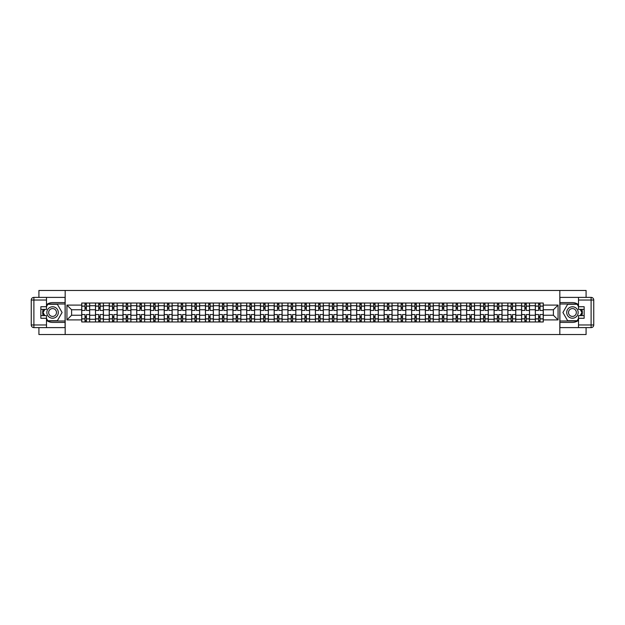 <?xml version="1.0" encoding="UTF-8"?>
<svg xmlns="http://www.w3.org/2000/svg" width="625" height="625" viewBox="0 0 625 625"><rect width="100%" height="100%" fill="white"/><g stroke="black" fill="none" stroke-linecap="round" stroke-linejoin="round"><path stroke-width="0.94" d="M38.914 327.609L38.914 334.531L586.086 334.531L586.086 327.609M586.086 297.391L586.086 290.469L38.914 290.469L38.914 297.391M95.484 321.969L95.484 305.719L89.664 305.719L89.664 321.969M89.664 305.719L89.664 303.031M95.484 305.719L95.484 303.031M103.414 303.031L103.414 321.969M109.227 321.969L109.227 303.031M117.156 303.031L117.156 321.969M122.977 321.969L122.977 303.031M130.906 303.031L130.906 321.969M136.719 321.969L136.719 303.031M144.648 303.031L144.648 321.969M150.461 321.969L150.461 303.031M158.391 303.031L158.391 321.969M164.211 321.969L164.211 303.031M172.141 303.031L172.141 321.969M177.953 321.969L177.953 303.031M185.883 303.031L185.883 321.969M191.703 321.969L191.703 303.031M199.633 303.031L199.633 321.969M205.445 321.969L205.445 303.031M213.375 303.031L213.375 321.969M219.188 321.969L219.188 303.031M227.117 303.031L227.117 321.969M232.938 321.969L232.938 303.031M240.867 303.031L240.867 321.969M246.68 321.969L246.68 303.031M254.609 303.031L254.609 321.969M260.43 321.969L260.43 303.031M268.359 303.031L268.359 321.969M274.172 321.969L274.172 303.031M282.102 303.031L282.102 321.969M287.914 321.969L287.914 303.031M295.844 303.031L295.844 321.969M301.664 321.969L301.664 303.031M309.594 303.031L309.594 321.969M315.406 321.969L315.406 303.031M323.336 303.031L323.336 321.969M329.156 321.969L329.156 303.031M337.086 303.031L337.086 321.969M342.898 321.969L342.898 303.031M350.828 303.031L350.828 321.969M356.641 321.969L356.641 303.031M364.57 303.031L364.57 321.969M370.391 321.969L370.391 303.031M378.32 303.031L378.32 321.969M384.133 321.969L384.133 303.031M392.062 303.031L392.062 321.969M397.883 321.969L397.883 303.031M405.813 303.031L405.813 321.969M411.625 321.969L411.625 303.031M419.555 303.031L419.555 321.969M425.367 321.969L425.367 303.031M433.297 303.031L433.297 321.969M439.117 321.969L439.117 303.031M447.047 303.031L447.047 321.969M452.859 321.969L452.859 303.031M460.789 303.031L460.789 321.969M466.609 321.969L466.609 303.031M474.539 303.031L474.539 321.969M480.352 321.969L480.352 303.031M488.281 303.031L488.281 321.969M494.094 321.969L494.094 303.031M502.023 303.031L502.023 321.969M507.844 321.969L507.844 303.031M515.773 303.031L515.773 321.969M521.586 321.969L521.586 303.031M529.516 303.031L529.516 321.969M535.336 321.969L535.336 303.031M535.336 315.234L529.516 315.234M521.586 315.234L515.773 315.234M507.844 315.234L502.023 315.234M494.094 315.234L488.281 315.234M480.352 315.234L474.539 315.234M466.609 315.234L460.789 315.234M452.859 315.234L447.047 315.234M439.117 315.234L433.297 315.234M425.367 315.234L419.555 315.234M411.625 315.234L405.813 315.234M397.883 315.234L392.062 315.234M384.133 315.234L378.32 315.234M370.391 315.234L364.57 315.234M356.641 315.234L350.828 315.234M342.898 315.234L337.086 315.234M329.156 315.234L323.336 315.234M315.406 315.234L309.594 315.234M301.664 315.234L295.844 315.234M287.914 315.234L282.102 315.234M274.172 315.234L268.359 315.234M260.43 315.234L254.609 315.234M246.68 315.234L240.867 315.234M232.938 315.234L227.117 315.234M219.188 315.234L213.375 315.234M205.445 315.234L199.633 315.234M191.703 315.234L185.883 315.234M177.953 315.234L172.141 315.234M164.211 315.234L158.391 315.234M150.461 315.234L144.648 315.234M136.719 315.234L130.906 315.234M122.977 315.234L117.156 315.234M109.227 315.234L103.414 315.234M95.484 315.234L89.664 315.234M535.336 309.766L529.516 309.766M521.586 309.766L515.773 309.766M507.844 309.766L502.023 309.766M494.094 309.766L488.281 309.766M480.352 309.766L474.539 309.766M466.609 309.766L460.789 309.766M452.859 309.766L447.047 309.766M439.117 309.766L433.297 309.766M425.367 309.766L419.555 309.766M411.625 309.766L405.813 309.766M397.883 309.766L392.062 309.766M384.133 309.766L378.32 309.766M370.391 309.766L364.57 309.766M356.641 309.766L350.828 309.766M342.898 309.766L337.086 309.766M329.156 309.766L323.336 309.766M315.406 309.766L309.594 309.766M301.664 309.766L295.844 309.766M287.914 309.766L282.102 309.766M274.172 309.766L268.359 309.766M260.43 309.766L254.609 309.766M246.68 309.766L240.867 309.766M232.938 309.766L227.117 309.766M219.188 309.766L213.375 309.766M205.445 309.766L199.633 309.766M191.703 309.766L185.883 309.766M177.953 309.766L172.141 309.766M164.211 309.766L158.391 309.766M150.461 309.766L144.648 309.766M136.719 309.766L130.906 309.766M122.977 309.766L117.156 309.766M109.227 309.766L103.414 309.766M95.484 309.766L89.664 309.766M71.602 315.234L81.734 315.234L81.734 309.766L71.602 309.766L71.602 315.234L66.938 319.898L66.938 305.102L81.734 305.102L81.734 309.766M543.266 309.766L543.266 315.234L553.398 315.234L553.398 309.766L543.266 309.766L543.266 303.031L81.734 303.031L81.734 305.102M543.266 305.102L558.062 305.102L558.062 319.898L543.266 319.898L543.266 315.234M81.734 315.234L81.734 321.969L543.266 321.969L543.266 319.898M81.734 319.898L66.938 319.898M559.828 334.531L559.828 290.469M65.172 334.531L65.172 290.469M86.406 320.648L85 320.648M85 304.352L86.406 304.352M100.156 320.648L98.742 320.648M98.742 304.352L100.156 304.352M113.898 320.648L112.484 320.648M112.484 304.352L113.898 304.352M127.641 320.648L126.234 320.648M126.234 304.352L127.641 304.352M141.391 320.648L139.977 320.648M139.977 304.352L141.391 304.352M155.133 320.648L153.727 320.648M153.727 304.352L155.133 304.352M168.883 320.648L167.469 320.648M167.469 304.352L168.883 304.352M182.625 320.648L181.211 320.648M181.211 304.352L182.625 304.352M196.367 320.648L194.961 320.648M194.961 304.352L196.367 304.352M210.117 320.648L208.703 320.648M208.703 304.352L210.117 304.352M223.859 320.648L222.453 320.648M222.453 304.352L223.859 304.352M237.609 320.648L236.195 320.648M236.195 304.352L237.609 304.352M251.352 320.648L249.938 320.648M249.938 304.352L251.352 304.352M265.094 320.648L263.688 320.648M263.688 304.352L265.094 304.352M278.844 320.648L277.43 320.648M277.43 304.352L278.844 304.352M292.586 320.648L291.18 320.648M291.18 304.352L292.586 304.352M306.336 320.648L304.922 320.648M304.922 304.352L306.336 304.352M320.078 320.648L318.664 320.648M318.664 304.352L320.078 304.352M333.82 320.648L332.414 320.648M332.414 304.352L333.82 304.352M347.57 320.648L346.156 320.648M346.156 304.352L347.57 304.352M361.312 320.648L359.906 320.648M359.906 304.352L361.312 304.352M375.062 320.648L373.648 320.648M373.648 304.352L375.062 304.352M388.805 320.648L387.391 320.648M387.391 304.352L388.805 304.352M402.547 320.648L401.141 320.648M401.141 304.352L402.547 304.352M416.297 320.648L414.883 320.648M414.883 304.352L416.297 304.352M430.039 320.648L428.633 320.648M428.633 304.352L430.039 304.352M443.789 320.648L442.375 320.648M442.375 304.352L443.789 304.352M457.531 320.648L456.117 320.648M456.117 304.352L457.531 304.352M471.273 320.648L469.867 320.648M469.867 304.352L471.273 304.352M485.023 320.648L483.609 320.648M483.609 304.352L485.023 304.352M498.766 320.648L497.359 320.648M497.359 304.352L498.766 304.352M512.516 320.648L511.102 320.648M511.102 304.352L512.516 304.352M526.258 320.648L524.844 320.648M524.844 304.352L526.258 304.352M540 320.648L538.594 320.648M538.594 304.352L540 304.352M66.938 305.102L71.602 309.766M553.398 315.234L558.062 319.898M553.398 309.766L558.062 305.102M89.625 321.969L89.625 310.43L86.406 310.43L86.406 303.031M85 303.031L85 310.43L81.781 310.43L81.781 303.031M89.625 310.43L89.625 303.031M81.781 321.969L81.781 314.57L85 314.57L85 321.969M86.406 321.969L86.406 314.57L89.625 314.57M85 308.492L86.406 308.492M81.781 314.57L81.781 310.43M86.406 316.508L85 316.508M86.406 320.828L85 320.828M85 317.656L86.406 317.656M86.406 307.344L85 307.344M85 304.172L86.406 304.172M46.492 320.328A9.914 9.914 0 0 0 52.57 322.414L65.086 322.414L65.086 327.609L33.891 327.609A2.641 2.641 0 0 1 31.25 324.969L31.25 300.031A2.641 2.641 0 0 1 33.891 297.391L46.492 297.391L46.492 309.375L40.852 309.375M46.492 297.391L65.086 297.391L65.086 302.586L52.57 302.586A9.914 9.914 0 0 0 46.492 304.672M43.164 309.375A9.914 9.914 0 0 0 43.164 315.625M65.086 322.414L65.086 302.586M40.852 315.625L46.492 315.625L46.492 327.609M46.492 306.727L40.852 306.727L40.852 318.273L46.492 318.273M65.086 304L47.664 304L46.492 306.023M46.492 318.977L47.664 321L65.086 321M44.562 309.375L42.758 312.5L44.562 315.625M578.508 304.672A9.914 9.914 0 0 0 572.43 302.586L559.914 302.586L559.914 297.391L591.109 297.391A2.641 2.641 0 0 1 593.75 300.031L593.75 324.969A2.641 2.641 0 0 1 591.109 327.609L578.508 327.609L578.508 315.625L584.148 315.625M578.508 327.609L559.914 327.609L559.914 322.414L572.43 322.414A9.914 9.914 0 0 0 578.508 320.328M581.836 315.625A9.914 9.914 0 0 0 581.836 309.375M559.914 302.586L559.914 322.414M584.148 309.375L578.508 309.375L578.508 297.391M578.508 318.273L584.148 318.273L584.148 306.727L578.508 306.727M559.914 321L577.336 321L578.508 318.977M578.508 306.023L577.336 304L559.914 304M580.438 315.625L582.242 312.5L580.438 309.375M46.844 312.5A5.727 5.727 0 0 0 52.57 318.227A5.727 5.727 0 0 0 58.297 312.5A5.727 5.727 0 0 0 52.57 306.773A5.727 5.727 0 0 0 46.844 312.5M48.648 312.5A3.922 3.922 0 0 0 52.57 316.422A3.922 3.922 0 0 0 56.492 312.5A3.922 3.922 0 0 0 52.57 308.578A3.922 3.922 0 0 0 48.648 312.5M46.492 306.555L47.82 304.258L57.328 304.258L62.086 312.5L57.328 320.742L47.82 320.742L46.492 318.445M44.867 315.625L43.062 312.5L44.867 309.375M566.703 312.5A5.727 5.727 0 0 0 572.43 318.227A5.727 5.727 0 0 0 578.156 312.5A5.727 5.727 0 0 0 572.43 306.773A5.727 5.727 0 0 0 566.703 312.5M568.508 312.5A3.922 3.922 0 0 0 572.43 316.422A3.922 3.922 0 0 0 576.352 312.5A3.922 3.922 0 0 0 572.43 308.578A3.922 3.922 0 0 0 568.508 312.5M578.508 318.445L577.18 320.742L567.672 320.742L562.914 312.5L567.672 304.258L577.18 304.258L578.508 306.555M580.133 309.375L581.938 312.5L580.133 315.625M103.367 321.969L103.367 310.43L100.156 310.43L100.156 303.031M98.742 303.031L98.742 310.43L95.523 310.43L95.523 303.031M103.367 310.43L103.367 303.031M95.523 321.969L95.523 314.57L98.742 314.57L98.742 321.969M100.156 321.969L100.156 314.57L103.367 314.57M98.742 308.492L100.156 308.492M95.523 314.57L95.523 310.43M100.156 316.508L98.742 316.508M100.156 320.828L98.742 320.828M98.742 317.656L100.156 317.656M100.156 307.344L98.742 307.344M98.742 304.172L100.156 304.172M117.117 321.969L117.117 310.43L113.898 310.43L113.898 303.031M112.484 303.031L112.484 310.43L109.273 310.43L109.273 303.031M117.117 310.43L117.117 303.031M109.273 321.969L109.273 314.57L112.484 314.57L112.484 321.969M113.898 321.969L113.898 314.57L117.117 314.57M112.484 308.492L113.898 308.492M109.273 314.57L109.273 310.43M113.898 316.508L112.484 316.508M113.898 320.828L112.484 320.828M112.484 317.656L113.898 317.656M113.898 307.344L112.484 307.344M112.484 304.172L113.898 304.172M130.859 321.969L130.859 310.43L127.641 310.43L127.641 303.031M126.234 303.031L126.234 310.43L123.016 310.43L123.016 303.031M130.859 310.43L130.859 303.031M123.016 321.969L123.016 314.57L126.234 314.57L126.234 321.969M127.641 321.969L127.641 314.57L130.859 314.57M126.234 308.492L127.641 308.492M123.016 314.57L123.016 310.43M127.641 316.508L126.234 316.508M127.641 320.828L126.234 320.828M126.234 317.656L127.641 317.656M127.641 307.344L126.234 307.344M126.234 304.172L127.641 304.172M144.602 321.969L144.602 310.43L141.391 310.43L141.391 303.031M139.977 303.031L139.977 310.43L136.766 310.43L136.766 303.031M144.602 310.43L144.602 303.031M136.766 321.969L136.766 314.57L139.977 314.57L139.977 321.969M141.391 321.969L141.391 314.57L144.602 314.57M139.977 308.492L141.391 308.492M136.766 314.57L136.766 310.43M141.391 316.508L139.977 316.508M141.391 320.828L139.977 320.828M139.977 317.656L141.391 317.656M141.391 307.344L139.977 307.344M139.977 304.172L141.391 304.172M158.352 321.969L158.352 310.43L155.133 310.43L155.133 303.031M153.727 303.031L153.727 310.43L150.508 310.43L150.508 303.031M158.352 310.43L158.352 303.031M150.508 321.969L150.508 314.57L153.727 314.57L153.727 321.969M155.133 321.969L155.133 314.57L158.352 314.57M153.727 308.492L155.133 308.492M150.508 314.57L150.508 310.43M155.133 316.508L153.727 316.508M155.133 320.828L153.727 320.828M153.727 317.656L155.133 317.656M155.133 307.344L153.727 307.344M153.727 304.172L155.133 304.172M172.094 321.969L172.094 310.43L168.883 310.43L168.883 303.031M167.469 303.031L167.469 310.43L164.25 310.43L164.25 303.031M172.094 310.43L172.094 303.031M164.25 321.969L164.25 314.57L167.469 314.57L167.469 321.969M168.883 321.969L168.883 314.57L172.094 314.57M167.469 308.492L168.883 308.492M164.25 314.57L164.25 310.43M168.883 316.508L167.469 316.508M168.883 320.828L167.469 320.828M167.469 317.656L168.883 317.656M168.883 307.344L167.469 307.344M167.469 304.172L168.883 304.172M185.844 321.969L185.844 310.43L182.625 310.43L182.625 303.031M181.211 303.031L181.211 310.43L178 310.43L178 303.031M185.844 310.43L185.844 303.031M178 321.969L178 314.57L181.211 314.57L181.211 321.969M182.625 321.969L182.625 314.57L185.844 314.57M181.211 308.492L182.625 308.492M178 314.57L178 310.43M182.625 316.508L181.211 316.508M182.625 320.828L181.211 320.828M181.211 317.656L182.625 317.656M182.625 307.344L181.211 307.344M181.211 304.172L182.625 304.172M199.586 321.969L199.586 310.43L196.367 310.43L196.367 303.031M194.961 303.031L194.961 310.43L191.742 310.43L191.742 303.031M199.586 310.43L199.586 303.031M191.742 321.969L191.742 314.57L194.961 314.57L194.961 321.969M196.367 321.969L196.367 314.57L199.586 314.57M194.961 308.492L196.367 308.492M191.742 314.57L191.742 310.43M196.367 316.508L194.961 316.508M196.367 320.828L194.961 320.828M194.961 317.656L196.367 317.656M196.367 307.344L194.961 307.344M194.961 304.172L196.367 304.172M213.328 321.969L213.328 310.43L210.117 310.43L210.117 303.031M208.703 303.031L208.703 310.43L205.492 310.43L205.492 303.031M213.328 310.43L213.328 303.031M205.492 321.969L205.492 314.57L208.703 314.57L208.703 321.969M210.117 321.969L210.117 314.57L213.328 314.57M208.703 308.492L210.117 308.492M205.492 314.57L205.492 310.43M210.117 316.508L208.703 316.508M210.117 320.828L208.703 320.828M208.703 317.656L210.117 317.656M210.117 307.344L208.703 307.344M208.703 304.172L210.117 304.172M227.078 321.969L227.078 310.43L223.859 310.43L223.859 303.031M222.453 303.031L222.453 310.43L219.234 310.43L219.234 303.031M227.078 310.43L227.078 303.031M219.234 321.969L219.234 314.57L222.453 314.57L222.453 321.969M223.859 321.969L223.859 314.57L227.078 314.57M222.453 308.492L223.859 308.492M219.234 314.57L219.234 310.43M223.859 316.508L222.453 316.508M223.859 320.828L222.453 320.828M222.453 317.656L223.859 317.656M223.859 307.344L222.453 307.344M222.453 304.172L223.859 304.172M240.82 321.969L240.82 310.43L237.609 310.43L237.609 303.031M236.195 303.031L236.195 310.43L232.977 310.43L232.977 303.031M240.82 310.43L240.82 303.031M232.977 321.969L232.977 314.57L236.195 314.57L236.195 321.969M237.609 321.969L237.609 314.57L240.82 314.57M236.195 308.492L237.609 308.492M232.977 314.57L232.977 310.43M237.609 316.508L236.195 316.508M237.609 320.828L236.195 320.828M236.195 317.656L237.609 317.656M237.609 307.344L236.195 307.344M236.195 304.172L237.609 304.172M254.57 321.969L254.57 310.43L251.352 310.43L251.352 303.031M249.938 303.031L249.938 310.43L246.727 310.43L246.727 303.031M254.57 310.43L254.57 303.031M246.727 321.969L246.727 314.57L249.938 314.57L249.938 321.969M251.352 321.969L251.352 314.57L254.57 314.57M249.938 308.492L251.352 308.492M246.727 314.57L246.727 310.43M251.352 316.508L249.938 316.508M251.352 320.828L249.938 320.828M249.938 317.656L251.352 317.656M251.352 307.344L249.938 307.344M249.938 304.172L251.352 304.172M268.312 321.969L268.312 310.43L265.094 310.43L265.094 303.031M263.688 303.031L263.688 310.43L260.469 310.43L260.469 303.031M268.312 310.43L268.312 303.031M260.469 321.969L260.469 314.57L263.688 314.57L263.688 321.969M265.094 321.969L265.094 314.57L268.312 314.57M263.688 308.492L265.094 308.492M260.469 314.57L260.469 310.43M265.094 316.508L263.688 316.508M265.094 320.828L263.688 320.828M263.688 317.656L265.094 317.656M265.094 307.344L263.688 307.344M263.688 304.172L265.094 304.172M282.055 321.969L282.055 310.43L278.844 310.43L278.844 303.031M277.43 303.031L277.43 310.43L274.219 310.43L274.219 303.031M282.055 310.43L282.055 303.031M274.219 321.969L274.219 314.57L277.43 314.57L277.43 321.969M278.844 321.969L278.844 314.57L282.055 314.57M277.43 308.492L278.844 308.492M274.219 314.57L274.219 310.43M278.844 316.508L277.43 316.508M278.844 320.828L277.43 320.828M277.43 317.656L278.844 317.656M278.844 307.344L277.43 307.344M277.43 304.172L278.844 304.172M295.805 321.969L295.805 310.43L292.586 310.43L292.586 303.031M291.18 303.031L291.18 310.43L287.961 310.43L287.961 303.031M295.805 310.43L295.805 303.031M287.961 321.969L287.961 314.57L291.18 314.57L291.18 321.969M292.586 321.969L292.586 314.57L295.805 314.57M291.18 308.492L292.586 308.492M287.961 314.57L287.961 310.43M292.586 316.508L291.18 316.508M292.586 320.828L291.18 320.828M291.18 317.656L292.586 317.656M292.586 307.344L291.18 307.344M291.18 304.172L292.586 304.172M309.547 321.969L309.547 310.43L306.336 310.43L306.336 303.031M304.922 303.031L304.922 310.43L301.703 310.43L301.703 303.031M309.547 310.43L309.547 303.031M301.703 321.969L301.703 314.57L304.922 314.57L304.922 321.969M306.336 321.969L306.336 314.57L309.547 314.57M304.922 308.492L306.336 308.492M301.703 314.57L301.703 310.43M306.336 316.508L304.922 316.508M306.336 320.828L304.922 320.828M304.922 317.656L306.336 317.656M306.336 307.344L304.922 307.344M304.922 304.172L306.336 304.172M323.297 321.969L323.297 310.43L320.078 310.43L320.078 303.031M318.664 303.031L318.664 310.43L315.453 310.43L315.453 303.031M323.297 310.43L323.297 303.031M315.453 321.969L315.453 314.57L318.664 314.57L318.664 321.969M320.078 321.969L320.078 314.57L323.297 314.57M318.664 308.492L320.078 308.492M315.453 314.57L315.453 310.43M320.078 316.508L318.664 316.508M320.078 320.828L318.664 320.828M318.664 317.656L320.078 317.656M320.078 307.344L318.664 307.344M318.664 304.172L320.078 304.172M337.039 321.969L337.039 310.43L333.82 310.43L333.82 303.031M332.414 303.031L332.414 310.43L329.195 310.43L329.195 303.031M337.039 310.43L337.039 303.031M329.195 321.969L329.195 314.57L332.414 314.57L332.414 321.969M333.82 321.969L333.82 314.57L337.039 314.57M332.414 308.492L333.82 308.492M329.195 314.57L329.195 310.43M333.82 316.508L332.414 316.508M333.82 320.828L332.414 320.828M332.414 317.656L333.82 317.656M333.82 307.344L332.414 307.344M332.414 304.172L333.82 304.172M350.781 321.969L350.781 310.43L347.57 310.43L347.57 303.031M346.156 303.031L346.156 310.43L342.945 310.43L342.945 303.031M350.781 310.43L350.781 303.031M342.945 321.969L342.945 314.57L346.156 314.57L346.156 321.969M347.57 321.969L347.57 314.57L350.781 314.57M346.156 308.492L347.57 308.492M342.945 314.57L342.945 310.43M347.57 316.508L346.156 316.508M347.57 320.828L346.156 320.828M346.156 317.656L347.57 317.656M347.57 307.344L346.156 307.344M346.156 304.172L347.57 304.172M364.531 321.969L364.531 310.43L361.312 310.43L361.312 303.031M359.906 303.031L359.906 310.43L356.688 310.43L356.688 303.031M364.531 310.43L364.531 303.031M356.688 321.969L356.688 314.57L359.906 314.57L359.906 321.969M361.312 321.969L361.312 314.57L364.531 314.57M359.906 308.492L361.312 308.492M356.688 314.57L356.688 310.43M361.312 316.508L359.906 316.508M361.312 320.828L359.906 320.828M359.906 317.656L361.312 317.656M361.312 307.344L359.906 307.344M359.906 304.172L361.312 304.172M378.273 321.969L378.273 310.43L375.062 310.43L375.062 303.031M373.648 303.031L373.648 310.43L370.43 310.43L370.43 303.031M378.273 310.43L378.273 303.031M370.43 321.969L370.43 314.57L373.648 314.57L373.648 321.969M375.062 321.969L375.062 314.57L378.273 314.57M373.648 308.492L375.062 308.492M370.43 314.57L370.43 310.43M375.062 316.508L373.648 316.508M375.062 320.828L373.648 320.828M373.648 317.656L375.062 317.656M375.062 307.344L373.648 307.344M373.648 304.172L375.062 304.172M392.023 321.969L392.023 310.43L388.805 310.43L388.805 303.031M387.391 303.031L387.391 310.43L384.18 310.43L384.18 303.031M392.023 310.43L392.023 303.031M384.18 321.969L384.18 314.57L387.391 314.57L387.391 321.969M388.805 321.969L388.805 314.57L392.023 314.57M387.391 308.492L388.805 308.492M384.18 314.57L384.18 310.43M388.805 316.508L387.391 316.508M388.805 320.828L387.391 320.828M387.391 317.656L388.805 317.656M388.805 307.344L387.391 307.344M387.391 304.172L388.805 304.172M405.766 321.969L405.766 310.43L402.547 310.43L402.547 303.031M401.141 303.031L401.141 310.43L397.922 310.43L397.922 303.031M405.766 310.43L405.766 303.031M397.922 321.969L397.922 314.57L401.141 314.57L401.141 321.969M402.547 321.969L402.547 314.57L405.766 314.57M401.141 308.492L402.547 308.492M397.922 314.57L397.922 310.43M402.547 316.508L401.141 316.508M402.547 320.828L401.141 320.828M401.141 317.656L402.547 317.656M402.547 307.344L401.141 307.344M401.141 304.172L402.547 304.172M419.508 321.969L419.508 310.43L416.297 310.43L416.297 303.031M414.883 303.031L414.883 310.43L411.672 310.43L411.672 303.031M419.508 310.43L419.508 303.031M411.672 321.969L411.672 314.57L414.883 314.57L414.883 321.969M416.297 321.969L416.297 314.57L419.508 314.57M414.883 308.492L416.297 308.492M411.672 314.57L411.672 310.43M416.297 316.508L414.883 316.508M416.297 320.828L414.883 320.828M414.883 317.656L416.297 317.656M416.297 307.344L414.883 307.344M414.883 304.172L416.297 304.172M433.258 321.969L433.258 310.43L430.039 310.43L430.039 303.031M428.633 303.031L428.633 310.43L425.414 310.43L425.414 303.031M433.258 310.43L433.258 303.031M425.414 321.969L425.414 314.57L428.633 314.57L428.633 321.969M430.039 321.969L430.039 314.57L433.258 314.57M428.633 308.492L430.039 308.492M425.414 314.57L425.414 310.43M430.039 316.508L428.633 316.508M430.039 320.828L428.633 320.828M428.633 317.656L430.039 317.656M430.039 307.344L428.633 307.344M428.633 304.172L430.039 304.172M447 321.969L447 310.43L443.789 310.43L443.789 303.031M442.375 303.031L442.375 310.43L439.156 310.43L439.156 303.031M447 310.43L447 303.031M439.156 321.969L439.156 314.57L442.375 314.57L442.375 321.969M443.789 321.969L443.789 314.57L447 314.57M442.375 308.492L443.789 308.492M439.156 314.57L439.156 310.43M443.789 316.508L442.375 316.508M443.789 320.828L442.375 320.828M442.375 317.656L443.789 317.656M443.789 307.344L442.375 307.344M442.375 304.172L443.789 304.172M460.75 321.969L460.75 310.43L457.531 310.43L457.531 303.031M456.117 303.031L456.117 310.43L452.906 310.43L452.906 303.031M460.75 310.43L460.75 303.031M452.906 321.969L452.906 314.57L456.117 314.57L456.117 321.969M457.531 321.969L457.531 314.57L460.75 314.57M456.117 308.492L457.531 308.492M452.906 314.57L452.906 310.43M457.531 316.508L456.117 316.508M457.531 320.828L456.117 320.828M456.117 317.656L457.531 317.656M457.531 307.344L456.117 307.344M456.117 304.172L457.531 304.172M474.492 321.969L474.492 310.43L471.273 310.43L471.273 303.031M469.867 303.031L469.867 310.43L466.648 310.43L466.648 303.031M474.492 310.43L474.492 303.031M466.648 321.969L466.648 314.57L469.867 314.57L469.867 321.969M471.273 321.969L471.273 314.57L474.492 314.57M469.867 308.492L471.273 308.492M466.648 314.57L466.648 310.43M471.273 316.508L469.867 316.508M471.273 320.828L469.867 320.828M469.867 317.656L471.273 317.656M471.273 307.344L469.867 307.344M469.867 304.172L471.273 304.172M488.234 321.969L488.234 310.43L485.023 310.43L485.023 303.031M483.609 303.031L483.609 310.43L480.398 310.43L480.398 303.031M488.234 310.43L488.234 303.031M480.398 321.969L480.398 314.57L483.609 314.57L483.609 321.969M485.023 321.969L485.023 314.57L488.234 314.57M483.609 308.492L485.023 308.492M480.398 314.57L480.398 310.43M485.023 316.508L483.609 316.508M485.023 320.828L483.609 320.828M483.609 317.656L485.023 317.656M485.023 307.344L483.609 307.344M483.609 304.172L485.023 304.172M501.984 321.969L501.984 310.43L498.766 310.43L498.766 303.031M497.359 303.031L497.359 310.43L494.141 310.43L494.141 303.031M501.984 310.43L501.984 303.031M494.141 321.969L494.141 314.57L497.359 314.57L497.359 321.969M498.766 321.969L498.766 314.57L501.984 314.57M497.359 308.492L498.766 308.492M494.141 314.57L494.141 310.43M498.766 316.508L497.359 316.508M498.766 320.828L497.359 320.828M497.359 317.656L498.766 317.656M498.766 307.344L497.359 307.344M497.359 304.172L498.766 304.172M515.727 321.969L515.727 310.43L512.516 310.43L512.516 303.031M511.102 303.031L511.102 310.43L507.883 310.43L507.883 303.031M515.727 310.43L515.727 303.031M507.883 321.969L507.883 314.57L511.102 314.57L511.102 321.969M512.516 321.969L512.516 314.57L515.727 314.57M511.102 308.492L512.516 308.492M507.883 314.57L507.883 310.43M512.516 316.508L511.102 316.508M512.516 320.828L511.102 320.828M511.102 317.656L512.516 317.656M512.516 307.344L511.102 307.344M511.102 304.172L512.516 304.172M529.477 321.969L529.477 310.43L526.258 310.43L526.258 303.031M524.844 303.031L524.844 310.43L521.633 310.43L521.633 303.031M529.477 310.43L529.477 303.031M521.633 321.969L521.633 314.57L524.844 314.57L524.844 321.969M526.258 321.969L526.258 314.57L529.477 314.57M524.844 308.492L526.258 308.492M521.633 314.57L521.633 310.43M526.258 316.508L524.844 316.508M526.258 320.828L524.844 320.828M524.844 317.656L526.258 317.656M526.258 307.344L524.844 307.344M524.844 304.172L526.258 304.172M543.219 321.969L543.219 310.43L540 310.43L540 303.031M538.594 303.031L538.594 310.43L535.375 310.43L535.375 303.031M543.219 310.43L543.219 303.031M535.375 321.969L535.375 314.57L538.594 314.57L538.594 321.969M540 321.969L540 314.57L543.219 314.57M538.594 308.492L540 308.492M535.375 314.57L535.375 310.43M540 316.508L538.594 316.508M540 320.828L538.594 320.828M538.594 317.656L540 317.656M540 307.344L538.594 307.344M538.594 304.172L540 304.172M521.586 305.719L515.773 305.719M507.844 305.719L502.023 305.719M494.094 305.719L488.281 305.719M480.352 305.719L474.539 305.719M466.609 305.719L460.789 305.719M452.859 305.719L447.047 305.719M439.117 305.719L433.297 305.719M425.367 305.719L419.555 305.719M411.625 305.719L405.813 305.719M397.883 305.719L392.062 305.719M384.133 305.719L378.32 305.719M370.391 305.719L364.57 305.719M356.641 305.719L350.828 305.719M342.898 305.719L337.086 305.719M329.156 305.719L323.336 305.719M315.406 305.719L309.594 305.719M301.664 305.719L295.844 305.719M287.914 305.719L282.102 305.719M274.172 305.719L268.359 305.719M260.43 305.719L254.609 305.719M246.68 305.719L240.867 305.719M232.938 305.719L227.117 305.719M219.188 305.719L213.375 305.719M205.445 305.719L199.633 305.719M191.703 305.719L185.883 305.719M177.953 305.719L172.141 305.719M164.211 305.719L158.391 305.719M150.461 305.719L144.648 305.719M136.719 305.719L130.906 305.719M122.977 305.719L117.156 305.719M109.227 305.719L103.414 305.719M535.336 305.719L529.516 305.719M521.586 319.281L515.773 319.281M507.844 319.281L502.023 319.281M494.094 319.281L488.281 319.281M480.352 319.281L474.539 319.281M466.609 319.281L460.789 319.281M452.859 319.281L447.047 319.281M439.117 319.281L433.297 319.281M425.367 319.281L419.555 319.281M411.625 319.281L405.813 319.281M397.883 319.281L392.062 319.281M384.133 319.281L378.32 319.281M370.391 319.281L364.57 319.281M356.641 319.281L350.828 319.281M342.898 319.281L337.086 319.281M329.156 319.281L323.336 319.281M315.406 319.281L309.594 319.281M301.664 319.281L295.844 319.281M287.914 319.281L282.102 319.281M274.172 319.281L268.359 319.281M260.43 319.281L254.609 319.281M246.68 319.281L240.867 319.281M232.938 319.281L227.117 319.281M219.188 319.281L213.375 319.281M205.445 319.281L199.633 319.281M191.703 319.281L185.883 319.281M177.953 319.281L172.141 319.281M164.211 319.281L158.391 319.281M150.461 319.281L144.648 319.281M136.719 319.281L130.906 319.281M122.977 319.281L117.156 319.281M109.227 319.281L103.414 319.281M95.484 319.281L89.664 319.281M535.336 319.281L529.516 319.281M89.625 306.07L86.406 306.07M85 306.07L81.781 306.07M85 306.188L81.781 306.188M85 318.812L81.781 318.812M85 318.93L81.781 318.93M89.625 318.93L86.406 318.93M89.625 306.188L86.406 306.188M89.625 318.812L86.406 318.812M46.492 300.031L33.891 300.031L33.891 324.969L46.492 324.969M31.25 300.031L33.891 300.031L33.891 297.391M33.891 327.609L33.891 324.969L31.25 324.969M578.508 324.969L591.109 324.969L591.109 300.031L578.508 300.031M593.75 324.969L591.109 324.969L591.109 327.609M591.109 297.391L591.109 300.031L593.75 300.031M103.367 306.07L100.156 306.07M98.742 306.07L95.523 306.07M98.742 306.188L95.523 306.188M98.742 318.812L95.523 318.812M98.742 318.93L95.523 318.93M103.367 318.93L100.156 318.93M103.367 306.188L100.156 306.188M103.367 318.812L100.156 318.812M117.117 306.07L113.898 306.07M112.484 306.07L109.273 306.07M112.484 306.188L109.273 306.188M112.484 318.812L109.273 318.812M112.484 318.93L109.273 318.93M117.117 318.93L113.898 318.93M117.117 306.188L113.898 306.188M117.117 318.812L113.898 318.812M130.859 306.07L127.641 306.07M126.234 306.07L123.016 306.07M126.234 306.188L123.016 306.188M126.234 318.812L123.016 318.812M126.234 318.93L123.016 318.93M130.859 318.93L127.641 318.93M130.859 306.188L127.641 306.188M130.859 318.812L127.641 318.812M144.602 306.07L141.391 306.07M139.977 306.07L136.766 306.07M139.977 306.188L136.766 306.188M139.977 318.812L136.766 318.812M139.977 318.93L136.766 318.93M144.602 318.93L141.391 318.93M144.602 306.188L141.391 306.188M144.602 318.812L141.391 318.812M158.352 306.07L155.133 306.07M153.727 306.07L150.508 306.07M153.727 306.188L150.508 306.188M153.727 318.812L150.508 318.812M153.727 318.93L150.508 318.93M158.352 318.93L155.133 318.93M158.352 306.188L155.133 306.188M158.352 318.812L155.133 318.812M172.094 306.07L168.883 306.07M167.469 306.07L164.25 306.07M167.469 306.188L164.25 306.188M167.469 318.812L164.25 318.812M167.469 318.93L164.25 318.93M172.094 318.93L168.883 318.93M172.094 306.188L168.883 306.188M172.094 318.812L168.883 318.812M185.844 306.07L182.625 306.07M181.211 306.07L178 306.07M181.211 306.188L178 306.188M181.211 318.812L178 318.812M181.211 318.93L178 318.93M185.844 318.93L182.625 318.93M185.844 306.188L182.625 306.188M185.844 318.812L182.625 318.812M199.586 306.07L196.367 306.07M194.961 306.07L191.742 306.07M194.961 306.188L191.742 306.188M194.961 318.812L191.742 318.812M194.961 318.93L191.742 318.93M199.586 318.93L196.367 318.93M199.586 306.188L196.367 306.188M199.586 318.812L196.367 318.812M213.328 306.07L210.117 306.07M208.703 306.07L205.492 306.07M208.703 306.188L205.492 306.188M208.703 318.812L205.492 318.812M208.703 318.93L205.492 318.93M213.328 318.93L210.117 318.93M213.328 306.188L210.117 306.188M213.328 318.812L210.117 318.812M227.078 306.07L223.859 306.07M222.453 306.07L219.234 306.07M222.453 306.188L219.234 306.188M222.453 318.812L219.234 318.812M222.453 318.93L219.234 318.93M227.078 318.93L223.859 318.93M227.078 306.188L223.859 306.188M227.078 318.812L223.859 318.812M240.82 306.07L237.609 306.07M236.195 306.07L232.977 306.07M236.195 306.188L232.977 306.188M236.195 318.812L232.977 318.812M236.195 318.93L232.977 318.93M240.82 318.93L237.609 318.93M240.82 306.188L237.609 306.188M240.82 318.812L237.609 318.812M254.57 306.07L251.352 306.07M249.938 306.07L246.727 306.07M249.938 306.188L246.727 306.188M249.938 318.812L246.727 318.812M249.938 318.93L246.727 318.93M254.57 318.93L251.352 318.93M254.57 306.188L251.352 306.188M254.57 318.812L251.352 318.812M268.312 306.07L265.094 306.07M263.688 306.07L260.469 306.07M263.688 306.188L260.469 306.188M263.688 318.812L260.469 318.812M263.688 318.93L260.469 318.93M268.312 318.93L265.094 318.93M268.312 306.188L265.094 306.188M268.312 318.812L265.094 318.812M282.055 306.07L278.844 306.07M277.43 306.07L274.219 306.07M277.43 306.188L274.219 306.188M277.43 318.812L274.219 318.812M277.43 318.93L274.219 318.93M282.055 318.93L278.844 318.93M282.055 306.188L278.844 306.188M282.055 318.812L278.844 318.812M295.805 306.07L292.586 306.07M291.18 306.07L287.961 306.07M291.18 306.188L287.961 306.188M291.18 318.812L287.961 318.812M291.18 318.93L287.961 318.93M295.805 318.93L292.586 318.93M295.805 306.188L292.586 306.188M295.805 318.812L292.586 318.812M309.547 306.07L306.336 306.07M304.922 306.07L301.703 306.07M304.922 306.188L301.703 306.188M304.922 318.812L301.703 318.812M304.922 318.93L301.703 318.93M309.547 318.93L306.336 318.93M309.547 306.188L306.336 306.188M309.547 318.812L306.336 318.812M323.297 306.07L320.078 306.07M318.664 306.07L315.453 306.07M318.664 306.188L315.453 306.188M318.664 318.812L315.453 318.812M318.664 318.93L315.453 318.93M323.297 318.93L320.078 318.93M323.297 306.188L320.078 306.188M323.297 318.812L320.078 318.812M337.039 306.07L333.82 306.07M332.414 306.07L329.195 306.07M332.414 306.188L329.195 306.188M332.414 318.812L329.195 318.812M332.414 318.93L329.195 318.93M337.039 318.93L333.82 318.93M337.039 306.188L333.82 306.188M337.039 318.812L333.82 318.812M350.781 306.07L347.57 306.07M346.156 306.07L342.945 306.07M346.156 306.188L342.945 306.188M346.156 318.812L342.945 318.812M346.156 318.93L342.945 318.93M350.781 318.93L347.57 318.93M350.781 306.188L347.57 306.188M350.781 318.812L347.57 318.812M364.531 306.07L361.312 306.07M359.906 306.07L356.688 306.07M359.906 306.188L356.688 306.188M359.906 318.812L356.688 318.812M359.906 318.93L356.688 318.93M364.531 318.93L361.312 318.93M364.531 306.188L361.312 306.188M364.531 318.812L361.312 318.812M378.273 306.07L375.062 306.07M373.648 306.07L370.43 306.07M373.648 306.188L370.43 306.188M373.648 318.812L370.43 318.812M373.648 318.93L370.43 318.93M378.273 318.93L375.062 318.93M378.273 306.188L375.062 306.188M378.273 318.812L375.062 318.812M392.023 306.07L388.805 306.07M387.391 306.07L384.18 306.07M387.391 306.188L384.18 306.188M387.391 318.812L384.18 318.812M387.391 318.93L384.18 318.93M392.023 318.93L388.805 318.93M392.023 306.188L388.805 306.188M392.023 318.812L388.805 318.812M405.766 306.07L402.547 306.07M401.141 306.07L397.922 306.07M401.141 306.188L397.922 306.188M401.141 318.812L397.922 318.812M401.141 318.93L397.922 318.93M405.766 318.93L402.547 318.93M405.766 306.188L402.547 306.188M405.766 318.812L402.547 318.812M419.508 306.07L416.297 306.07M414.883 306.07L411.672 306.07M414.883 306.188L411.672 306.188M414.883 318.812L411.672 318.812M414.883 318.93L411.672 318.93M419.508 318.93L416.297 318.93M419.508 306.188L416.297 306.188M419.508 318.812L416.297 318.812M433.258 306.07L430.039 306.07M428.633 306.07L425.414 306.07M428.633 306.188L425.414 306.188M428.633 318.812L425.414 318.812M428.633 318.93L425.414 318.93M433.258 318.93L430.039 318.93M433.258 306.188L430.039 306.188M433.258 318.812L430.039 318.812M447 306.07L443.789 306.07M442.375 306.07L439.156 306.07M442.375 306.188L439.156 306.188M442.375 318.812L439.156 318.812M442.375 318.93L439.156 318.93M447 318.93L443.789 318.93M447 306.188L443.789 306.188M447 318.812L443.789 318.812M460.75 306.07L457.531 306.07M456.117 306.07L452.906 306.07M456.117 306.188L452.906 306.188M456.117 318.812L452.906 318.812M456.117 318.93L452.906 318.93M460.75 318.93L457.531 318.93M460.75 306.188L457.531 306.188M460.75 318.812L457.531 318.812M474.492 306.07L471.273 306.07M469.867 306.07L466.648 306.07M469.867 306.188L466.648 306.188M469.867 318.812L466.648 318.812M469.867 318.93L466.648 318.93M474.492 318.93L471.273 318.93M474.492 306.188L471.273 306.188M474.492 318.812L471.273 318.812M488.234 306.07L485.023 306.07M483.609 306.07L480.398 306.07M483.609 306.188L480.398 306.188M483.609 318.812L480.398 318.812M483.609 318.93L480.398 318.93M488.234 318.93L485.023 318.93M488.234 306.188L485.023 306.188M488.234 318.812L485.023 318.812M501.984 306.07L498.766 306.07M497.359 306.07L494.141 306.07M497.359 306.188L494.141 306.188M497.359 318.812L494.141 318.812M497.359 318.93L494.141 318.93M501.984 318.93L498.766 318.93M501.984 306.188L498.766 306.188M501.984 318.812L498.766 318.812M515.727 306.07L512.516 306.07M511.102 306.07L507.883 306.07M511.102 306.188L507.883 306.188M511.102 318.812L507.883 318.812M511.102 318.93L507.883 318.93M515.727 318.93L512.516 318.93M515.727 306.188L512.516 306.188M515.727 318.812L512.516 318.812M529.477 306.07L526.258 306.07M524.844 306.07L521.633 306.07M524.844 306.188L521.633 306.188M524.844 318.812L521.633 318.812M524.844 318.93L521.633 318.93M529.477 318.93L526.258 318.93M529.477 306.188L526.258 306.188M529.477 318.812L526.258 318.812M543.219 306.07L540 306.07M538.594 306.07L535.375 306.07M538.594 306.188L535.375 306.188M538.594 318.812L535.375 318.812M538.594 318.93L535.375 318.93M543.219 318.93L540 318.93M543.219 306.188L540 306.188M543.219 318.812L540 318.812"/></g></svg>
